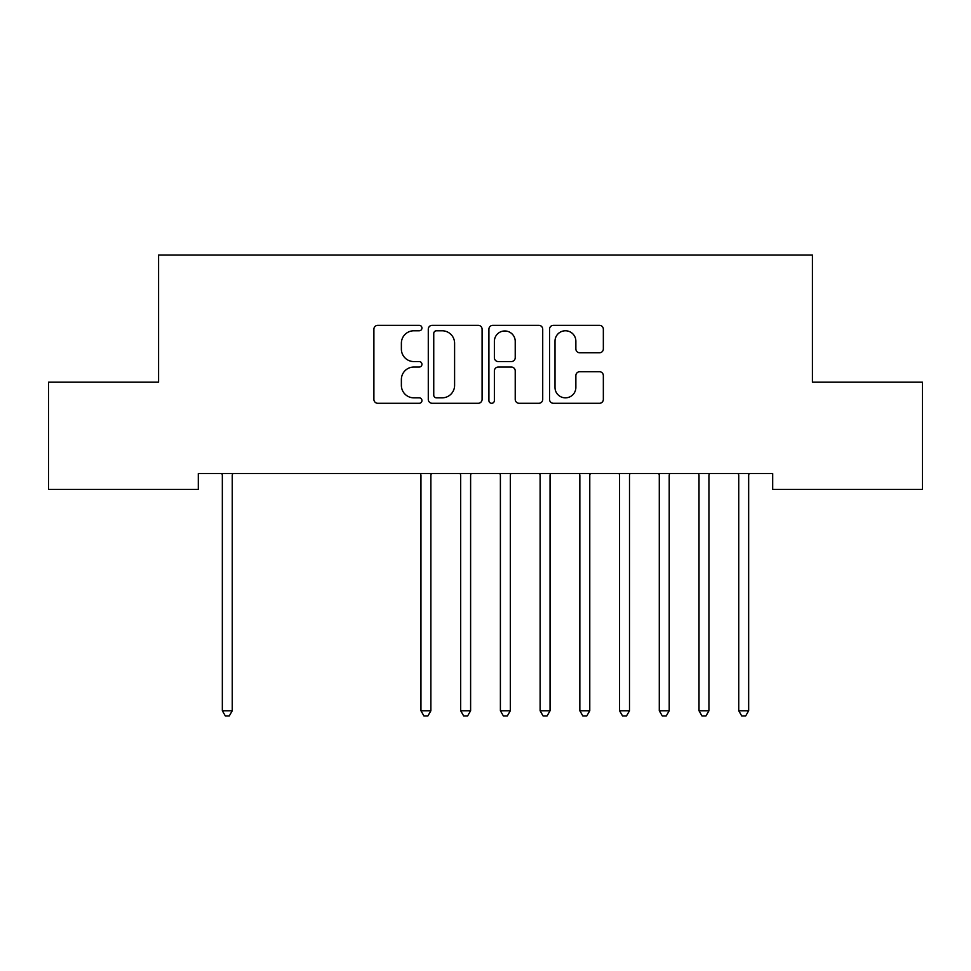 <?xml version="1.0" encoding="UTF-8"?>
<svg xmlns="http://www.w3.org/2000/svg" width="971" height="971" viewBox="0 0 971 971"><rect width="100%" height="100%" fill="white"/><g stroke="black" fill="none" stroke-linecap="round" stroke-linejoin="round"><path stroke-width="1.46" d="M421.948 328.04A2.731 2.731 0 0 0 419.217 325.321L377.792 325.321A3.896 3.896 0 0 0 373.896 329.218L373.896 399.397A3.896 3.896 0 0 0 377.792 403.293L419.217 403.293A2.731 2.731 0 0 0 421.948 400.562A2.731 2.731 0 0 0 419.217 397.843L413.852 397.843A12.477 12.477 0 0 1 401.375 385.366L401.375 379.515A12.477 12.477 0 0 1 413.852 367.038L419.217 367.038A2.731 2.731 0 0 0 421.948 364.307A2.731 2.731 0 0 0 419.217 361.576L413.852 361.576A12.477 12.477 0 0 1 401.375 349.099L401.375 343.249A12.477 12.477 0 0 1 413.852 330.771L419.217 330.771A2.731 2.731 0 0 0 421.948 328.04M599.447 352.801A3.896 3.896 0 0 0 603.343 348.905L603.343 329.218A3.896 3.896 0 0 0 599.447 325.321L553.446 325.321A3.896 3.896 0 0 0 549.537 329.218L549.537 399.397A3.896 3.896 0 0 0 553.446 403.293L599.447 403.293A3.896 3.896 0 0 0 603.343 399.397L603.343 375.619A3.896 3.896 0 0 0 599.447 371.711L579.76 371.711A3.896 3.896 0 0 0 575.864 375.619L575.864 387.405A10.426 10.426 0 0 1 565.425 397.843A10.426 10.426 0 0 1 554.999 387.405L554.999 341.209A10.426 10.426 0 0 1 565.425 330.771A10.426 10.426 0 0 1 575.864 341.209L575.864 348.905A3.896 3.896 0 0 0 579.76 352.801L599.447 352.801M772.698 473.545L198.302 473.545L198.302 489.433L48.55 489.433L48.55 382.186L158.576 382.186L158.576 255.07L812.424 255.07L812.424 382.186L922.45 382.186L922.45 489.433L772.698 489.433L772.698 473.545M482.089 329.218A3.896 3.896 0 0 0 478.193 325.321L432.18 325.321A3.896 3.896 0 0 0 428.284 329.218L428.284 399.397A3.896 3.896 0 0 0 432.18 403.293L478.193 403.293A3.896 3.896 0 0 0 482.089 399.397L482.089 329.218M492.807 325.321L538.82 325.321A3.896 3.896 0 0 1 542.716 329.218L542.716 399.397A3.896 3.896 0 0 1 538.82 403.293L519.133 403.293A3.896 3.896 0 0 1 515.225 399.397L515.225 370.934A3.896 3.896 0 0 0 511.329 367.038L498.269 367.038A3.896 3.896 0 0 0 494.373 370.934L494.373 400.562A2.731 2.731 0 0 1 491.642 403.293A2.731 2.731 0 0 1 488.911 400.562L488.911 329.218A3.896 3.896 0 0 1 492.807 325.321M436.465 330.771A2.731 2.731 0 0 0 433.746 333.502L433.746 395.112A2.731 2.731 0 0 0 436.465 397.843L442.121 397.843A12.477 12.477 0 0 0 454.598 385.366L454.598 343.249A12.477 12.477 0 0 0 442.121 330.771L436.465 330.771M515.225 341.404A10.426 10.426 0 0 0 504.799 330.965A10.426 10.426 0 0 0 494.373 341.404L494.373 357.68A3.896 3.896 0 0 0 498.269 361.576L511.329 361.576A3.896 3.896 0 0 0 515.225 357.68L515.225 341.404M221.813 473.545L222.056 474.127A3.969 3.969 -179.4 0 1 222.335 475.608L222.335 710.772L232.263 710.772L232.263 475.608A3.969 3.969 -179.4 0 1 232.555 474.127L232.785 473.545M232.263 710.772L229.29 715.93L225.321 715.93L222.335 710.772M420.431 473.545L420.661 474.127A3.969 3.969 -179.4 0 1 420.953 475.608L420.953 710.772L430.881 710.772L430.881 475.608A3.969 3.969 -179.4 0 1 431.173 474.127L431.403 473.545M430.881 710.772L427.908 715.93L423.926 715.93L420.953 710.772M460.157 473.545L460.388 474.127A3.969 3.969 -179.4 0 1 460.679 475.608L460.679 710.772L470.607 710.772L470.607 475.608A3.969 3.969 -179.4 0 1 470.886 474.127L471.129 473.545M470.607 710.772L467.621 715.93L463.653 715.93L460.679 710.772M499.871 473.545L500.114 474.127A3.969 3.969 -179.4 0 1 500.393 475.608L500.393 710.772L510.321 710.772L510.321 475.608A3.969 3.969 -179.4 0 1 510.612 474.127L510.843 473.545M510.321 710.772L507.348 715.93L503.379 715.93L500.393 710.772M539.597 473.545L539.827 474.127A3.969 3.969 -179.4 0 1 540.119 475.608L540.119 710.772L550.047 710.772L550.047 475.608A3.969 3.969 -179.4 0 1 550.339 474.127L550.569 473.545M550.047 710.772L547.074 715.93L543.092 715.93L540.119 710.772M579.323 473.545L579.553 474.127A3.969 3.969 -179.4 0 1 579.845 475.608L579.845 710.772L589.773 710.772L589.773 475.608A3.969 3.969 -179.4 0 1 590.065 474.127L590.295 473.545M589.773 710.772L586.787 715.93L582.818 715.93L579.845 710.772M619.037 473.545L619.28 474.127A3.969 3.969 -179.4 0 1 619.559 475.608L619.559 710.772L629.499 710.772L629.499 475.608A3.969 3.969 -179.4 0 1 629.778 474.127L630.021 473.545M629.499 710.772L626.513 715.93L622.545 715.93L619.559 710.772M658.763 473.545L659.006 474.127A3.969 3.969 -179.4 0 1 659.285 475.608L659.285 710.772L669.213 710.772L669.213 475.608A3.969 3.969 -179.4 0 1 669.505 474.127L669.735 473.545M669.213 710.772L666.24 715.93L662.271 715.93L659.285 710.772M698.489 473.545L698.719 474.127A3.969 3.969 -179.4 0 1 699.011 475.608L699.011 710.772L708.939 710.772L708.939 475.608A3.969 3.969 -179.4 0 1 709.231 474.127L709.461 473.545M708.939 710.772L705.966 715.93L701.984 715.93L699.011 710.772M738.215 473.545L738.446 474.127A3.969 3.969 -179.4 0 1 738.737 475.608L738.737 710.772L748.665 710.772L748.665 475.608A3.969 3.969 -179.4 0 1 748.944 474.127L749.187 473.545M748.665 710.772L745.679 715.93L741.71 715.93L738.737 710.772"/></g></svg>
